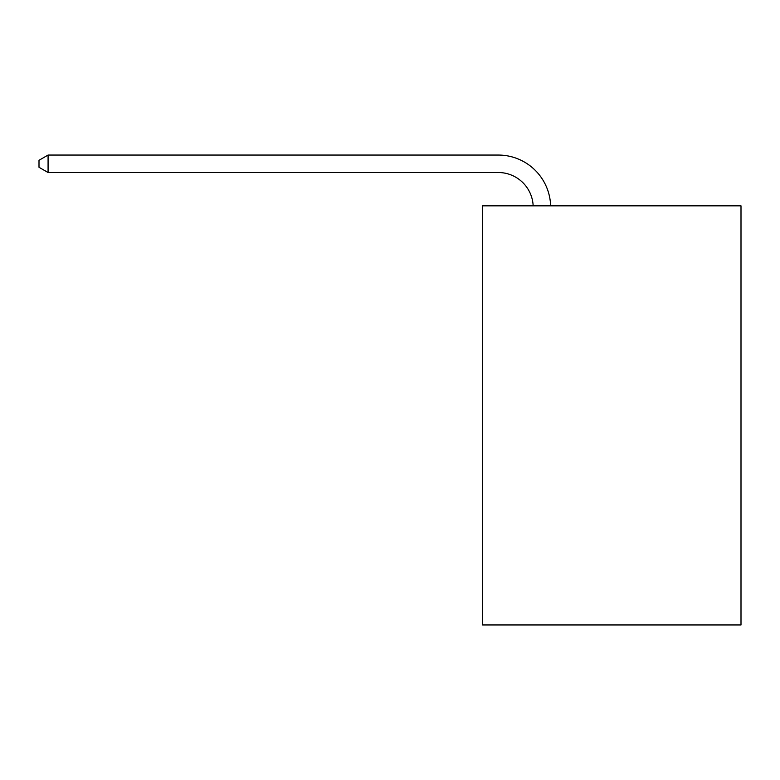 <?xml version="1.0" encoding="UTF-8"?>
<svg xmlns="http://www.w3.org/2000/svg" width="780" height="780" viewBox="0 0 780 780"><rect width="100%" height="100%" fill="white"/><g stroke="black" fill="none" stroke-linecap="round" stroke-linejoin="round"><path stroke-width="1.17" d="M741 205.842L741 624.946L482.557 624.946L482.557 205.842L741 205.842M533.159 205.842A34.925 34.925 0 0 0 498.264 172.517A34.925 34.925 0 0 1 533.159 205.842A34.925 34.925 0 0 0 498.264 172.517A34.925 34.925 0 0 1 533.159 205.842A34.925 34.925 0 0 0 498.264 172.517A34.925 34.925 0 0 1 533.159 205.842A34.925 34.925 0 0 0 498.264 172.517A34.925 34.925 0 0 1 533.159 205.842A34.925 34.925 0 0 0 498.264 172.517A34.925 34.925 0 0 1 533.159 205.842A34.925 34.925 0 0 0 498.264 172.517A34.925 34.925 0 0 1 533.159 205.842A34.925 34.925 0 0 0 498.264 172.517A34.925 34.925 0 0 1 533.159 205.842A34.925 34.925 0 0 0 498.264 172.517A34.925 34.925 0 0 1 533.159 205.842A34.925 34.925 0 0 0 498.264 172.517A34.925 34.925 0 0 1 533.159 205.842A34.925 34.925 0 0 0 498.264 172.517L48.077 172.517L39 167.281L39 160.3L48.077 155.054L498.264 155.054A52.387 52.387 0 0 1 550.631 205.842M48.077 155.054L498.264 155.054L48.077 155.054L498.264 155.054L48.077 155.054L498.264 155.054L48.077 155.054L498.264 155.054L48.077 155.054L498.264 155.054L48.077 155.054L498.264 155.054L48.077 155.054L498.264 155.054L48.077 155.054L498.264 155.054L48.077 155.054L498.264 155.054L48.077 155.054L48.077 172.517"/></g></svg>
